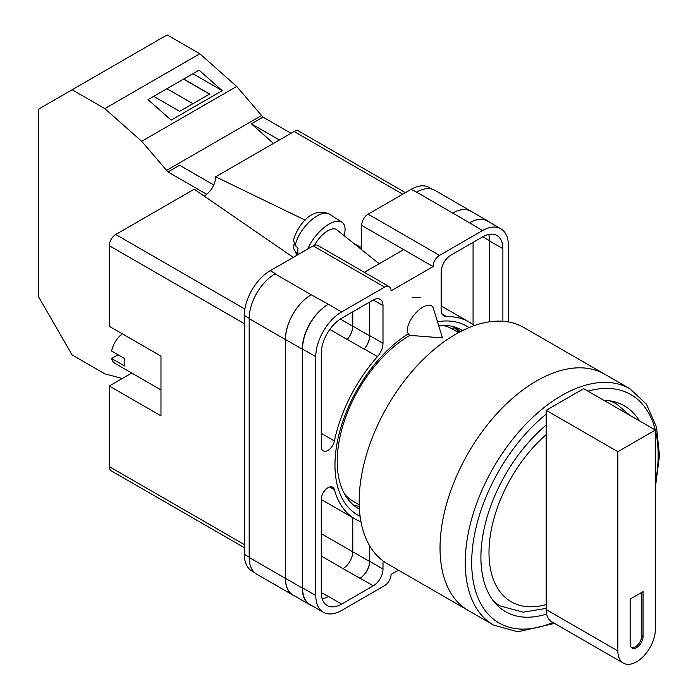<?xml version="1.0" encoding="UTF-8"?>
<svg xmlns="http://www.w3.org/2000/svg" width="698" height="698" viewBox="0 0 698 698"><rect width="100%" height="100%" fill="white"/><g stroke="black" fill="none" stroke-linecap="round" stroke-linejoin="round"><path stroke-width="1.05" d="M360.107 516.293A109.045 62.96 -60 0 1 334.97 465.025A109.045 62.96 -60 0 1 408.147 333.862M437.498 321.778A109.045 62.96 -60 0 1 469.039 327.615M462.504 330.59A103.103 59.531 120 0 0 461.666 330.093A103.103 59.531 120 0 0 438.623 325.442M410.127 335.188A103.103 59.531 120 0 0 337.213 461.474A103.103 59.531 120 0 0 358.563 508.668A103.103 59.531 120 0 0 359.418 509.147M420.187 297.444L412.073 297.732M460.069 331.838A103.103 59.531 120 0 0 455.715 327.371M361.66 249.727L361.66 225.358A9.144 5.279 -60 0 1 368.125 214.155L439.539 255.389L482.527 230.576A36.558 21.106 120 0 1 500.806 228.769A36.558 21.106 120 0 1 508.38 245.504L508.38 321.953M432.219 189.167L429.383 187.535A36.558 21.106 -60 0 0 411.105 189.341L368.125 214.155M254.412 572.456L251.926 571.025A36.558 21.106 -60 0 1 244.352 554.291L249.177 557.074M361.66 225.358L433.083 266.584L391.072 290.839A9.144 5.279 120 0 0 389.179 286.66L317.756 245.426A9.144 5.279 -60 0 0 313.193 245.879L270.205 270.693A36.558 21.106 -60 0 0 244.352 315.47L244.352 554.291M403.671 249.605L364.339 272.316M398.453 570.17L391.072 574.437A9.144 5.279 120 0 1 384.607 585.631L341.627 610.445A36.558 21.106 120 0 1 323.349 612.259A36.558 21.106 120 0 1 315.775 595.516L315.775 356.704A36.558 21.106 120 0 1 341.627 311.927L384.607 287.114A9.144 5.279 120 0 1 389.179 286.66M369.739 302.033L369.739 335.668A13.707 7.914 120 0 1 364.216 348.965L377.47 356.608A13.707 7.914 120 0 0 382.993 343.32L382.993 305.584A13.707 7.914 120 0 0 380.148 299.302A13.707 7.914 120 0 0 373.299 299.983L382.993 305.584M377.47 356.608A113.8 65.699 120 0 0 334.421 440.979A9.467 5.471 120 0 1 323.226 450.882A9.467 5.471 120 0 1 321.263 446.546L321.263 353.528A28.793 16.621 120 0 1 341.627 318.271L373.299 299.983M474.239 325.626A113.8 65.699 120 0 0 468.969 321.961A113.8 65.699 120 0 0 446.685 316.648A13.707 7.914 120 0 1 443.998 316.011A13.707 7.914 120 0 1 441.162 309.729L441.162 272.002A13.707 7.914 120 0 1 450.856 255.206L482.527 236.919A28.793 16.621 120 0 1 496.915 235.496A28.793 16.621 120 0 1 502.883 248.68L502.883 321.272M329.718 486.995L334.421 489.708A9.467 5.471 120 0 0 332.702 487.265A9.467 5.471 120 0 0 325.399 489.804A9.467 5.471 120 0 0 321.263 499.332L321.263 592.349A28.793 16.621 120 0 0 327.231 605.532A28.793 16.621 120 0 0 341.627 604.102L373.299 585.823A13.707 7.914 120 0 0 382.993 569.027L382.993 560.887M334.421 489.708A113.8 65.699 120 0 0 355.177 519.059A113.8 65.699 120 0 0 360.988 521.79M439.539 255.389A9.144 5.279 120 0 0 433.083 266.584M294.364 595.804A36.558 21.106 -60 0 1 292.942 595.106L256.751 574.21A36.558 21.106 -60 0 1 249.177 557.475L285.377 578.372L285.377 339.551A36.558 21.106 -60 0 1 311.229 294.774L328.374 304.276A36.558 21.106 120 0 0 302.522 349.052L315.775 356.704M275.038 273.878A36.558 21.106 -60 0 1 275.378 273.677L275.029 273.878A36.558 21.106 -60 0 0 249.177 318.654L249.177 557.475M416.278 192.334A36.558 21.106 -60 0 1 416.627 192.133L411.105 189.341M452.714 213.082L469.518 222.784A36.558 21.106 -60 0 1 487.797 220.978L470.993 211.276A36.558 21.106 -60 0 0 452.714 213.082L416.619 192.133A36.558 21.106 -60 0 1 434.906 190.318L471.098 211.215A36.558 21.106 -60 0 1 472.415 212.096M473.07 324.701L473.07 242.381M322.223 598.91A28.793 16.621 120 0 0 328.374 596.45L341.627 604.102M321.272 592.628L328.374 596.45M489.63 321.795L489.63 241.028A28.793 16.621 120 0 0 488.679 234.467M302.522 349.052L302.522 587.873A36.558 21.106 120 0 0 310.095 604.608L323.349 612.259M469.518 222.784L482.527 230.576M500.806 228.769L487.553 221.118A36.558 21.106 120 0 0 469.274 222.932M369.739 545.941L369.739 561.375L382.993 569.027M369.582 545.67L369.582 561.471A13.707 7.914 -60 0 1 359.889 578.258L360.046 578.171A13.707 7.914 120 0 0 369.739 561.375M352.708 517.637L352.708 551.804A13.707 7.914 -60 0 1 343.015 568.6L359.889 578.258M364.216 348.965A113.8 65.699 120 0 0 364.077 349.122A13.707 7.914 -60 0 0 369.582 335.843L369.582 302.129M340.319 319.073L352.708 326.219A13.707 7.914 -60 0 1 347.211 339.49A113.8 65.699 -60 0 1 347.272 339.42L364.077 349.122M353.232 504.872A103.103 59.531 120 0 0 359.278 506.416M312.085 605.751A36.558 21.106 -60 0 1 309.851 604.747L293.047 595.045A36.558 21.106 -60 0 1 285.473 578.31L285.473 339.49L302.278 349.192A36.558 21.106 -60 0 1 328.13 304.415M302.278 349.192L302.278 588.013A36.558 21.106 -60 0 0 309.851 604.747M487.797 220.978A36.558 21.106 -60 0 1 489.787 222.409M345.955 496.4L346.391 496.06M459.04 332.379A101.917 58.841 -60 0 0 454.032 327.502L452.217 328.915M285.473 339.49A36.558 21.106 -60 0 1 311.325 294.713M352.778 517.68L352.778 551.769A13.707 7.914 -60 0 1 343.084 568.556M352.778 311.832L352.778 326.149A13.707 7.914 -60 0 1 347.272 339.42M292.942 595.106A36.558 21.106 -60 0 1 285.377 578.372M352.708 326.219L352.708 311.866M452.819 213.03A36.558 21.106 -60 0 1 471.098 211.215M433.336 308.246A18.279 8.35 128.7 0 0 431.922 306.056A18.279 8.35 128.7 0 0 422.953 307.085A18.279 8.35 128.7 0 0 407.327 330.171A18.279 8.35 128.7 0 0 409.045 334.578A18.279 8.35 128.7 0 0 411.488 335.485L442.462 337.937L433.336 308.246M307.835 248.968A27.423 12.52 -51.3 0 1 324.535 227.216A27.423 12.52 -51.3 0 1 342.011 222.287A27.423 12.52 -51.3 0 1 345.056 229.241A27.423 12.52 -51.3 0 1 344.035 235.592M295.263 245.539L293.369 240.06C297.749 225.629 311.5 206.224 329.465 214.112A25.948 11.849 128.7 0 0 310.052 221.214A25.948 11.849 128.7 0 0 295.263 245.539L298.063 248.235A26.341 12.023 128.7 0 0 297.793 251.341A26.341 12.023 128.7 0 0 298.09 254.011L295.28 251.324A25.948 11.849 128.7 0 0 297.025 254.561L297.444 254.971M294.059 244.038L293.465 248.322L295.28 251.324M314.615 245.234A18.279 8.35 -51.3 0 1 336.75 229.747L379.162 263.757M213.771 184.961L179.613 165.243L167.982 171.961L141.668 141.293L104.813 108.618L72.138 89.754L38.53 109.158L38.53 296.746L72.138 354.959L104.813 373.831L122.255 378.499M72.138 89.754L167.145 34.9L199.82 53.763L236.674 86.447L262.989 117.107L291.031 133.292M141.668 141.293L236.674 86.447M104.813 108.618L199.82 53.763M171.158 120.135L222.217 90.661L199.087 70.149L148.028 99.631L171.158 120.135M262.989 117.107L251.359 123.825L273.468 143.43M166.342 170.504L261.349 115.65M167.982 171.961L206.573 194.236M251.359 123.825L279.392 140.01M153.7 96.359L179.656 111.34L209.679 94.003L183.722 79.022M192.892 73.726L222.217 90.661M192.91 103.688L166.953 88.707M209.522 94.099L183.565 79.118M493.486 625.042L468.279 610.488A136.415 78.761 -60 0 1 447.374 501.173A136.415 78.761 -60 0 1 536.492 380.96A136.415 78.761 -60 0 1 604.704 374.198A136.415 78.761 120 0 0 536.492 380.96A136.415 78.761 120 0 0 447.374 501.173A136.415 78.761 120 0 0 468.279 610.488L387.425 563.801A136.415 78.761 120 0 1 366.52 454.494A136.415 78.761 120 0 1 455.637 334.272A136.415 78.761 120 0 1 523.849 327.519L629.91 388.751A136.415 78.761 -60 0 0 561.698 395.513A136.415 78.761 -60 0 0 472.581 515.726A136.415 78.761 -60 0 0 493.486 625.042L517.785 631.786L554.596 623.401M344.603 494.14A99.404 57.393 120 0 0 353.328 501.373L359.217 504.776M458.621 332.606L452.723 329.203A99.404 57.393 120 0 0 442.104 325.268M639.412 420.859A118.826 68.605 120 0 0 624.344 405.861A118.826 68.605 120 0 0 603.814 400.303M546.185 425.012A118.826 68.605 120 0 0 484.185 528.543A118.826 68.605 120 0 0 505.518 611.666A118.826 68.605 120 0 0 546.63 614.013M655.352 430.055L655.352 629.326A26.507 15.304 -60 0 1 636.602 661.791A26.507 15.304 -60 0 1 623.349 663.1A26.507 15.304 -60 0 1 617.861 650.964L617.861 451.702L546.185 410.319L583.676 388.681L655.352 430.055L617.861 451.702M630.146 643.879A9.144 5.279 120 0 0 632.039 648.058A9.144 5.279 120 0 0 639.08 645.615A9.144 5.279 120 0 0 643.067 636.41L643.067 591.634L630.146 599.093L630.146 643.879M623.349 663.1L551.673 621.717A26.507 15.304 -60 0 1 546.185 609.581L546.185 410.319M631.437 647.604A9.144 5.279 120 0 0 638.208 644.402A9.144 5.279 120 0 0 641.776 635.669L641.776 592.384M160.976 389.938L115.004 363.396A18.279 10.557 120 0 1 111.628 358.519L124.549 365.979A18.279 10.557 -60 0 1 124.139 362.489A18.279 10.557 -60 0 1 124.549 358.519L111.628 351.059A18.279 10.557 120 0 1 122.333 333.827M111.628 358.519L118.084 354.785M244.352 323.68L109.272 245.687L109.272 326.289L160.976 356.146L160.976 415.851L109.272 385.994L109.272 466.596L244.352 544.588M244.352 547.677L111.165 470.784A9.144 5.279 -60 0 1 109.272 466.596M131.713 373.046L109.272 385.994M109.272 245.687A9.144 5.279 -60 0 1 115.737 234.493L244.902 309.066M293.265 257.379L194.184 189.21L115.737 234.493M203.947 195.929A15.199 8.777 120 0 0 215.673 176.795L305.148 220.14M402.702 194.192L294.12 131.503L215.673 176.795M294.12 131.503A9.144 5.279 -60 0 1 298.692 131.058L405.381 192.648M354.715 244.152L361.66 247.52M302.522 587.873L315.775 595.516M328.374 304.276L341.627 311.927M313.193 245.879L384.607 287.114M270.205 270.693L275.378 273.677M275.029 273.878L311.229 294.774M360.046 578.171L373.299 585.823M321.263 556.044L343.015 568.6M442.104 314.004L446.685 316.648M489.63 241.028L502.883 248.68M369.739 335.668L382.993 343.32M329.814 329.447L347.211 339.49M321.263 433.379L334.421 440.979M285.473 578.31L302.278 588.013M352.778 551.769L369.582 561.471M482.772 236.779L489.63 240.74M352.778 326.149L369.582 335.843M249.177 318.654L285.377 339.551M321.263 533.656L352.708 551.804M244.352 315.47L249.177 318.253M379.433 263.6L377.775 262.64M546.185 414.123A131.852 76.126 120 0 0 471.761 566.506A131.852 76.126 120 0 0 552.938 622.442M655.352 482.798A131.852 76.126 120 0 0 655.352 430.317M655.274 430.012A131.852 76.126 120 0 0 587.952 391.15M495.065 602.993L500.196 605.96A116.54 67.287 -60 0 1 493.469 601.048M546.185 434.601A107.396 62.009 120 0 0 488.984 552.607A107.396 62.009 120 0 0 546.185 604.564M609.118 400.731A116.54 67.287 -60 0 1 616.735 404.107L611.605 401.141M617.861 650.964L546.185 609.581M641.776 635.669L643.067 636.41M321.263 499.489L355.177 519.059M441.162 305.907L468.969 321.961M293.465 248.322L297.025 254.561M329.465 214.112L342.011 222.287M655.352 487.745L659.47 455.663L656.513 427.185L646.488 404.273L629.91 388.751M500.196 605.96L523.055 612.19L546.185 608.386M629.648 415.223L616.735 404.107"/></g></svg>
